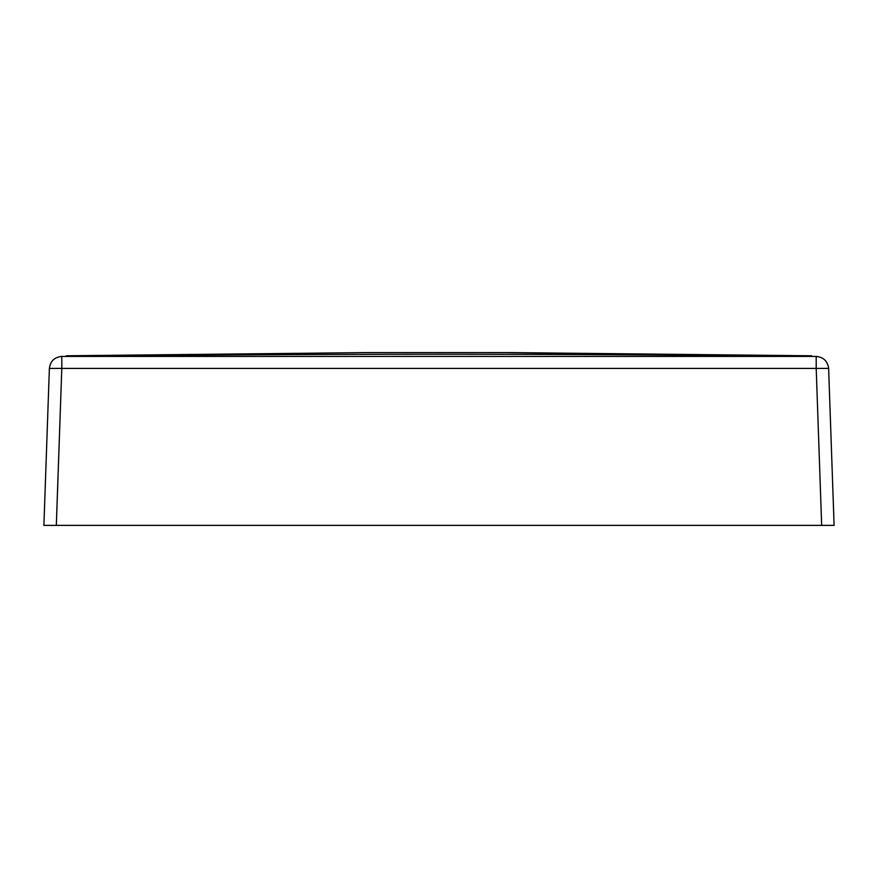 <?xml version="1.0" encoding="UTF-8"?>
<svg xmlns="http://www.w3.org/2000/svg" width="878" height="878" viewBox="0 0 878 878"><rect width="100%" height="100%" fill="white"/><g stroke="black" fill="none" stroke-linecap="round" stroke-linejoin="round"><path stroke-width="1.32" d="M834.1 525.384L821.665 525.384L816.2 368.409L828.623 368.409L834.1 525.384L828.623 368.409L834.1 525.384L821.665 525.384L816.2 368.409L61.8 368.409L56.313 525.384L821.665 525.384M56.335 525.384L43.9 525.384L49.377 368.409L43.9 525.384L49.377 368.409L61.8 368.409L56.335 525.384L43.9 525.384L821.687 525.384M49.377 368.409L61.8 368.409L61.8 356.413C54.502 357.137 50.364 361.143 49.377 368.409C50.364 361.143 54.502 357.137 61.8 356.413L816.2 356.413C823.498 357.137 827.636 361.143 828.623 368.409L61.8 368.409L61.8 356.413L816.2 356.413L816.2 368.409L816.2 356.413C823.498 357.137 827.636 361.143 828.623 368.409M374.61 352.616L513.542 352.616L811.722 355.788M503.39 352.616L811.722 356.413C563.237 353.538 314.763 353.538 66.278 356.413C314.763 353.538 563.237 353.538 811.722 356.413L513.531 352.616L364.458 352.616L66.278 355.788"/></g></svg>
